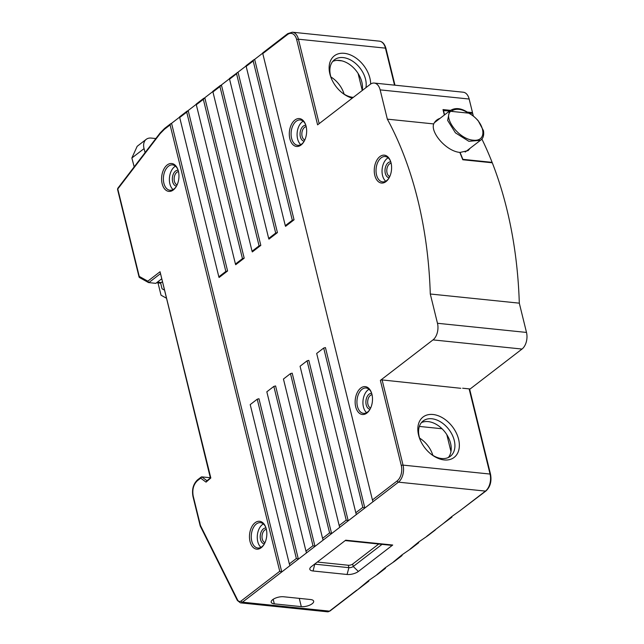 <?xml version="1.0" encoding="UTF-8"?>
<svg xmlns="http://www.w3.org/2000/svg" width="644" height="644" viewBox="0 0 644 644"><rect width="100%" height="100%" fill="white"/><g stroke="black" fill="none" stroke-linecap="round" stroke-linejoin="round"><path stroke-width="0.97" d="M262.672 52.945L287.747 33.641A1.272 0.869 52.4 0 0 287.53 34.551L262.784 53.589L372.425 499.953L397.163 480.915A11.471 7.044 -84.1 0 0 401.301 465.572L380.379 380.395A1.272 0.507 -13.8 0 1 382.117 379.928L460.814 388.3M173.341 189.948A14.015 8.614 95.9 0 1 162.312 184.329A14.015 8.614 95.9 0 1 166.402 165.661A14.015 8.614 95.9 0 1 177.841 169.396A14.015 8.614 95.9 0 1 176.037 186.897A14.015 8.614 95.9 0 1 173.341 189.948M261.214 547.722A14.015 8.614 95.9 0 1 250.194 542.103A14.015 8.614 95.9 0 1 254.275 523.427A14.015 8.614 95.9 0 1 265.714 527.162A14.015 8.614 95.9 0 1 263.919 544.663A14.015 8.614 95.9 0 1 261.214 547.722M372.425 499.953L372.965 501.757L364.842 508.011L362.822 507.343L355.81 512.745L356.349 514.548L348.219 520.803L346.206 520.127L339.187 525.528L339.726 527.339L331.604 533.586L329.591 532.918L322.572 538.32L323.111 540.123L314.988 546.378L312.968 545.71L305.956 551.103L306.496 552.914L298.373 559.161L296.353 558.493L289.341 563.894L289.881 565.698L281.758 571.952L171.562 123.318L170.66 123.753L170.097 124.92L279.738 571.284L241.186 600.949A5.096 3.131 -84.1 0 1 237.531 599.83L200.421 525.432A1.272 0.725 -26.5 0 0 200.284 526.108L237.386 600.498A1.272 0.725 -26.5 0 1 237.531 599.83M207.127 480.835L206.056 482.131L200.695 478.162L197.346 480.738C193.482 484.505 192.097 489.617 193.208 496.073L200.421 525.432A1.272 0.507 -13.8 0 0 200.179 525.842A1.272 1.272 0 0 0 200.284 526.108M387.342 119.148L433.71 123.922C430.313 132.31 446.059 151.179 459.808 152.403A319.827 196.468 -84.1 0 1 462.778 159.76L492.29 162.795A319.827 196.468 -84.1 0 1 519.306 303.163L430.289 294.002A319.827 196.468 -84.1 0 0 387.342 119.148L380.145 89.878A12.421 7.631 -84.1 0 0 374.22 83.06A12.421 7.631 -84.1 0 0 370.228 84.348L317.605 124.839L296.683 39.654A11.471 7.044 -84.1 0 0 287.53 34.551M471.971 113.32L472.503 112.62L469.162 99.031A12.421 7.631 -84.1 0 0 463.237 92.213L374.22 83.06M444.336 115.043L443 109.585L450.494 110.349M467.375 112.088L472.503 112.62M401.301 465.572A1.272 0.507 -13.8 0 1 403.039 465.113L490.052 474.056L469.13 388.879L470.128 388.976L522.01 349.048A12.421 7.631 -84.1 0 0 526.494 332.433L519.306 303.163M380.379 380.395L432.993 339.895A12.421 7.631 -84.1 0 0 437.477 323.28L430.289 294.002M305.699 124.888A12.743 7.825 -84.1 0 0 300.281 119.945A12.743 7.825 -84.1 0 0 291.193 131.819A12.743 7.825 -84.1 0 0 297.673 145.294A12.743 7.825 -84.1 0 0 301.77 143.982A12.743 7.825 -84.1 0 0 303.984 141.559M301.046 145.013A14.015 8.614 95.9 0 1 290.017 139.394A14.015 8.614 95.9 0 1 294.107 120.718A14.015 8.614 95.9 0 1 305.546 124.453A14.015 8.614 95.9 0 1 303.743 141.954A14.015 8.614 95.9 0 1 301.046 145.013M306.198 126.683A6.69 4.106 -84.1 0 0 304.515 127.375A6.69 4.106 -84.1 0 0 301.843 134.298A6.69 4.106 -84.1 0 0 304.837 139.909M304.209 141.165A7.961 4.894 95.9 0 1 300.112 132.736A7.961 4.894 95.9 0 1 305.844 125.322M385.989 181.6A14.015 8.614 95.9 0 1 374.969 175.981A14.015 8.614 95.9 0 1 379.05 157.305A14.015 8.614 95.9 0 1 390.489 161.04A14.015 8.614 95.9 0 1 388.694 178.541A14.015 8.614 95.9 0 1 385.989 181.6M390.65 161.475A12.743 7.825 -84.1 0 0 385.225 156.532A12.743 7.825 -84.1 0 0 376.136 168.406A12.743 7.825 -84.1 0 0 382.625 181.882A12.743 7.825 -84.1 0 0 386.714 180.57A12.743 7.825 -84.1 0 0 388.928 178.155M391.141 163.27A6.69 4.106 -84.1 0 0 386.835 169.509A6.69 4.106 -84.1 0 0 389.781 176.496M389.161 177.752A7.961 4.894 95.9 0 1 385.056 169.324A7.961 4.894 95.9 0 1 390.787 161.91M372.039 394.724A6.69 4.106 -84.1 0 0 370.356 395.424A6.69 4.106 -84.1 0 0 367.676 402.339A6.69 4.106 -84.1 0 0 370.678 407.95M370.05 409.214A7.961 4.894 95.9 0 1 365.953 400.785A7.961 4.894 95.9 0 1 371.677 393.363M371.54 392.929A12.743 7.825 -84.1 0 0 366.122 387.994A12.743 7.825 -84.1 0 0 357.034 399.868A12.743 7.825 -84.1 0 0 363.514 413.343A12.743 7.825 -84.1 0 0 367.603 412.023A12.743 7.825 -84.1 0 0 369.825 409.608M366.887 413.054A14.015 8.614 95.9 0 1 355.858 407.435A14.015 8.614 95.9 0 1 359.948 388.767A14.015 8.614 95.9 0 1 371.387 392.494A14.015 8.614 95.9 0 1 369.584 410.003A14.015 8.614 95.9 0 1 366.887 413.054M266.366 529.392A6.69 4.106 -84.1 0 0 262.06 535.631A6.69 4.106 -84.1 0 0 265.006 542.618M264.378 543.874A7.961 4.894 95.9 0 1 260.281 535.446A7.961 4.894 95.9 0 1 266.012 528.032M265.867 527.597A12.743 7.825 -84.1 0 0 260.45 522.654A12.743 7.825 -84.1 0 0 251.361 534.528A12.743 7.825 -84.1 0 0 257.842 548.004A12.743 7.825 -84.1 0 0 261.939 546.692A12.743 7.825 -84.1 0 0 264.153 544.277M176.504 186.108A7.961 4.894 95.9 0 1 172.407 177.68A7.961 4.894 95.9 0 1 178.138 170.258M178.493 171.618A6.69 4.106 -84.1 0 0 176.81 172.318A6.69 4.106 -84.1 0 0 174.13 179.233A6.69 4.106 -84.1 0 0 177.132 184.844M177.994 169.823A12.743 7.825 -84.1 0 0 172.576 164.888A12.743 7.825 -84.1 0 0 163.487 176.762A12.743 7.825 -84.1 0 0 169.968 190.238A12.743 7.825 -84.1 0 0 174.065 188.917A12.743 7.825 -84.1 0 0 176.279 186.502M274.312 603.863A7.961 3.164 -13.8 0 1 271.188 602.212A7.961 3.164 -13.8 0 1 275.093 598.276A7.961 3.164 -13.8 0 1 283.537 596.755L310.545 599.532A7.961 3.164 -13.8 0 1 313.66 601.19A7.961 3.164 -13.8 0 1 309.764 605.119A7.961 3.164 -13.8 0 1 301.312 606.64L274.312 603.863L273.185 599.298M388.131 157.82A12.743 7.825 -84.1 0 0 382.142 169.026A12.743 7.825 -84.1 0 0 385.724 181.214M433.71 123.922A21.663 14.772 -127.6 0 1 436.809 120.026A21.663 14.772 -127.6 0 1 440.021 118.367M263.356 523.942A12.743 7.825 -84.1 0 0 257.367 535.148A12.743 7.825 -84.1 0 0 260.949 547.336M175.474 166.176A12.743 7.825 -84.1 0 0 169.485 177.374A12.743 7.825 -84.1 0 0 173.067 189.569M262.784 53.589L262.768 53.13M241.186 600.949A1.272 0.869 -127.6 0 0 242.466 602.188L281.758 571.952L279.738 571.284M289.881 565.698L298.373 559.161L258.969 398.733L257.23 399.2L250.21 404.601L289.341 563.894M306.496 552.914L314.988 546.378L275.584 385.949L273.845 386.416L266.825 391.81L305.956 551.103M323.111 540.123L331.604 533.586L292.199 373.158L290.46 373.625L283.449 379.026L322.572 538.32M339.726 527.339L348.219 520.803L308.814 360.374L307.075 360.833L300.064 366.235L339.187 525.528M355.81 512.745L316.679 353.451L323.699 348.05L362.822 507.343M356.349 514.548L364.842 508.011L325.437 347.583L323.699 348.05M292.312 220.272L294.05 219.805L254.646 59.377L253.744 59.812L253.189 60.979L292.312 220.272L285.292 225.674L246.169 66.38L253.189 60.979M294.05 219.805L285.558 226.342L285.292 225.674M277.435 232.597L268.942 239.133L268.677 238.457L275.696 233.064L277.435 232.597L238.03 72.168L229.441 78.52M260.82 245.38L252.319 251.917L252.062 251.249L259.081 245.847L260.82 245.38L221.407 84.952L229.457 78.761M244.197 258.172L235.704 264.708L235.446 264.04L242.458 258.638L244.197 258.172L204.792 97.743L212.842 91.545M227.582 270.963L219.089 277.5L218.831 276.823L225.843 271.43L227.582 270.963L188.177 110.535L196.227 104.336M118.319 188.129L117.78 188.982L139.249 276.397L147.814 281.17L160.058 271.744L210.821 477.993L206.056 482.131M210.322 477.743L201.757 476.866L206.957 480.706M200.695 478.162L201.757 476.866L201.202 477.035L197.571 479.828C193.256 483.926 191.719 489.472 192.975 496.484L200.179 525.842A1.272 0.507 -13.8 0 0 200.236 525.939M160.058 271.744L210.411 478.106M147.814 281.17L148.788 282.644L160.235 273.837M139.346 277.459L148.474 282.547L155.784 283.368L161.499 278.973M139.249 276.397L139.627 277.54L139.249 276.397M156.581 282.756L160.662 283.175M369.02 389.282A12.743 7.825 -84.1 0 0 363.031 400.479A12.743 7.825 -84.1 0 0 366.613 412.667M303.179 121.233A12.743 7.825 -84.1 0 0 297.198 132.439A12.743 7.825 -84.1 0 0 300.78 144.626M314.602 564.128A3.188 1.264 166.2 0 0 314.9 564.168L348.903 567.67A3.188 1.264 166.2 0 0 353.25 566.503L382.021 544.365M313.056 570.986A8.283 3.284 -13.8 0 1 310.271 567.694A8.283 3.284 -13.8 0 1 311.358 566.623L345.699 540.195L392.711 545.025L358.37 571.461A8.283 3.284 -13.8 0 1 347.068 574.48L313.056 570.986L314.844 563.943M257.23 399.2L296.353 558.493M273.845 386.416L312.968 545.71M290.46 373.625L329.591 532.918M307.075 360.833L346.206 520.127M268.677 238.457L229.554 79.164L236.565 73.77L275.696 233.064M236.565 73.77L237.129 72.603M254.646 59.377L262.696 53.186M246.08 65.97L238.03 72.168M171.562 123.318L179.612 117.128M229.554 79.164L229.538 78.705L229.554 79.164M221.407 84.952L219.95 86.554L259.081 245.847M252.062 251.249L212.939 91.955L219.95 86.554M204.792 97.743L203.335 99.345L242.458 258.638M235.446 264.04L196.315 104.747L203.335 99.345M188.177 110.535L186.72 112.137L225.843 271.43M218.831 276.823L179.7 117.53L186.72 112.137M469.13 388.879L462.634 388.211M470.112 148.265L468.108 150.607L460.058 152.435A319.827 196.468 95.9 0 1 462.859 159.342L492.113 162.352L491.122 162.674M443.249 110.623L449.568 111.018M468.719 112.982L472.688 113.392L473.356 116.113M481.841 138.951A319.827 196.468 95.9 0 1 492.113 162.352M443.434 110.382L444.545 114.882M418.592 435.159A25.486 17.38 -127.6 0 1 437.292 415.42A25.486 17.38 -127.6 0 1 459.14 448.321A25.486 17.38 -127.6 0 1 431.367 454.398A25.486 17.38 -127.6 0 1 420.138 439.804A25.486 17.38 -127.6 0 1 418.592 435.159M430.884 454.012A22.299 15.206 52.4 0 0 450.349 456.306A22.299 15.206 52.4 0 0 448.804 429.363A22.299 15.206 52.4 0 0 423.148 420.967A22.299 15.206 52.4 0 0 419.244 436.833A22.299 15.206 52.4 0 0 420.379 440.367M365.937 87.648A22.299 15.206 52.4 0 0 355.931 63.724A22.299 15.206 52.4 0 0 334.437 59.787A22.299 15.206 52.4 0 0 330.533 75.654A22.299 15.206 52.4 0 0 331.668 79.196M342.165 92.833A22.299 15.206 52.4 0 0 353.306 97.373M352.284 98.154A25.486 17.38 -127.6 0 1 342.656 93.219A25.486 17.38 -127.6 0 1 331.427 78.624A25.486 17.38 -127.6 0 1 329.881 73.98A25.486 17.38 -127.6 0 1 347.027 53.798A25.486 17.38 -127.6 0 1 370.646 84.042M362.242 90.49A22.299 15.206 52.4 0 0 353.467 67.717A22.299 15.206 52.4 0 0 332.747 61.413M448.345 457.522A22.299 15.206 52.4 0 0 445.109 432.204A22.299 15.206 52.4 0 0 421.466 422.593M450.969 451.573L446.815 434.644M419.365 426.425L442.05 428.759M432.849 455.348A22.299 15.206 52.4 0 0 419.598 438.121M337.021 60.367L341.996 60.882M362.258 90.393L358.096 73.464M344.138 94.169A22.299 15.206 52.4 0 0 330.887 76.95M485.954 490.978A1.272 0.869 -127.6 0 1 485.455 491.098A12.743 7.825 -84.1 0 0 490.052 474.056A1.272 0.507 -13.8 0 1 490.551 474.322C491.783 481.406 490.253 486.953 485.954 490.978L459.977 510.708L485.455 491.098L398.443 482.155A1.272 0.869 52.4 0 1 397.163 480.915M451.951 517.148L443.362 523.5L451.838 516.496L459.977 510.708M329.978 611.019L327.434 611.8A6.368 3.912 -84.1 0 0 329.478 611.14A1.272 0.869 52.4 0 0 329.978 611.019L357.259 590.017L368.754 580.437L377.867 574.158M345.2 540.574L391.351 545.323L392.711 545.025M378.72 544.027L352.654 564.08A3.188 1.264 -13.8 0 1 348.307 565.247L317.299 562.051M376.893 574.649L385.37 567.654L394.482 561.375M393.508 561.866L401.985 554.862L411.097 548.583M410.131 549.074L418.608 542.071L427.721 535.8M426.747 536.291L443.362 523.5M451.211 111.364L450.848 111.235C442.661 116.934 458.335 139.024 473.018 140.175C488.45 142.139 484.94 121.273 468.421 113.038L468.172 113.103A19.747 13.468 52.4 0 0 451.211 111.364L468.172 113.103M468.397 112.797C471.287 114.64 472.752 114.994 478.13 120.637L483.475 130.692C484.159 135.401 483.153 138.605 480.464 140.303L468.888 141.318L455.445 132.857L447.644 120.444L449.488 111.09L450.848 111.235M449.488 111.09A21.027 14.337 -127.6 0 1 449.745 110.881L434.982 122.247A21.027 14.337 52.4 0 0 434.845 122.352L434.378 122.706M155.84 138.549L151.211 138.074A12.743 8.686 52.4 0 0 146.228 139.337A12.743 8.686 52.4 0 0 144.055 148.619L145.093 152.596M162.216 281.871L161.314 282.563L157.361 282.153M164.204 289.969L162.038 288.762L160.493 282.474M134.185 166.86L131.867 157.997L144.055 148.619M146.228 139.337L137.164 146.317L131.867 157.997M158.005 282.901L161.024 295.194L166.192 298.075M164.373 129.323L160.066 133.719A1.272 0.708 37.4 0 1 160.058 133.05L164.598 128.422A1.272 0.869 52.4 0 0 164.373 129.323L170.097 124.92M160.066 133.719L117.78 188.982A1.272 0.507 166.2 0 0 117.546 189.392L139.088 277.121M522.01 349.048L432.993 339.895M526.494 332.433L437.477 323.28M469.162 99.031L380.145 89.878M287.747 33.641L292.344 32.2A12.743 7.825 95.9 0 1 298.422 39.195L319.166 123.64M394.531 85.153L385.442 48.139A12.743 7.825 95.9 0 0 379.356 41.152C382.496 41.57 384.685 43.985 385.941 48.405A1.272 0.507 166.2 0 0 385.442 48.139L298.422 39.195A1.272 0.507 166.2 0 0 296.683 39.654M382.117 379.928L403.039 465.113A12.743 7.825 95.9 0 1 398.443 482.155L372.965 501.757M356.76 590.146L329.478 611.14L242.466 602.188A6.368 3.912 95.9 0 1 240.421 602.848L327.434 611.8M193.208 496.073A1.272 0.507 166.2 0 0 192.975 496.484M197.346 480.738L198.062 479.708M301.312 606.64L299.283 598.381M347.068 574.48L348.903 567.67L348.307 565.247M358.37 571.461L353.25 566.503L352.654 564.08M237.386 600.498L240.421 602.848M164.598 128.422L170.62 123.785M253.704 59.844L246.056 65.728M206.571 481.004L210.403 478.057M160.058 133.05L117.772 188.314L117.546 189.392M187.235 111.001L179.587 116.886M203.85 98.21L196.203 104.095M220.473 85.419L212.818 91.311M379.356 41.152L292.344 32.2M385.941 48.405L394.973 85.193M490.551 474.322L469.581 388.92M368.867 581.089L357.259 590.017M385.482 568.298L377.795 574.215M402.098 555.514L394.41 561.431M418.713 542.723L411.025 548.64M435.336 529.94L427.648 535.848M468.405 112.805C461.233 107.942 455.018 107.307 449.745 110.881M465.177 152.056L480.376 140.368"/></g></svg>
